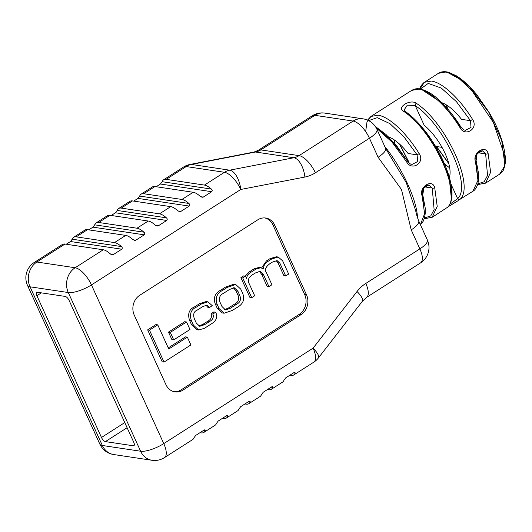 <?xml version="1.0" encoding="UTF-8"?>
<svg xmlns="http://www.w3.org/2000/svg" width="532" height="532" viewBox="0 0 532 532"><rect width="100%" height="100%" fill="white"/><g stroke="black" fill="none" stroke-linecap="round" stroke-linejoin="round"><path stroke-width="0.8" d="M447.844 72.611L445.49 72.086L438.441 73.296C441.361 71.501 444.878 71.215 448.988 72.425L456.529 75.903C463.252 80.126 469.956 86.344 476.639 94.543L488.888 112.086C498.684 128.411 504.19 143.786 505.4 158.217C506.185 162.938 503.159 171.75 502.474 171.41L499.621 174.17L504.143 166.868L504.323 154.652L493.37 122.446L471.818 90.526L459.402 78.882L447.844 72.611A1.822 1.516 106.2 0 1 449.879 73.276L459.415 78.151L469.743 87.075L488.855 112.332L501.683 140.328L504.668 163.364M449.38 177.415A36.462 14.716 -122.6 0 0 424.164 125.22L415.206 105.569L407.312 105.15L403.948 110.177M422.681 194.479A36.462 14.716 -122.6 0 0 423.372 188.92M476.093 160.338A36.462 14.716 -122.6 0 0 476.785 154.779M420.007 88.97L424.376 82.287L431.432 81.07C443.089 82.62 460.559 99.77 472.576 119.447C478.827 128.598 464.961 137.509 459.927 127.534L460.825 126.922C464.456 131.158 464.483 129.688 465.487 130.274L471.019 127.421L470.514 120.698L461.503 119.348A36.462 14.716 -122.6 0 0 441.879 102.709M365.823 130.44L367.014 121.775L370.964 116.428L378.026 115.211C389.677 116.761 407.146 133.911 419.163 153.595C425.42 162.739 411.549 171.65 406.514 161.675L407.412 161.063C411.05 165.299 411.07 163.829 412.074 164.415L417.607 161.562L417.108 154.839L408.097 153.489A36.462 14.716 -122.6 0 0 388.473 136.85M451.262 197.492L449.194 177.588L439.166 153.09L423.499 129.283L405.371 111.86A1.822 1.217 124.1 0 0 404.985 111.248A1.822 1.217 124.1 0 0 403.675 111.368C395.994 107.743 410.145 98.666 416.323 103.281C446.195 123.038 475.049 186.2 460.074 199.281L472.915 191.241L477.969 180.328L475.488 161.681C471.984 152.95 485.856 144.039 488.137 153.595L490.624 172.248L485.563 183.154L478.507 184.371M447.365 207.453L447.299 207.533C448.848 206.137 454.514 202.825 458.258 200.604L449.068 206.203M420.406 224.71L424.616 213.631L422.076 195.823C418.571 187.091 432.443 178.18 434.724 187.736L437.211 206.389L432.157 217.295L447.419 207.36A1.822 1.663 46.8 0 0 447.645 207.187L447.645 207.187C449.58 205.345 450.87 202.772 451.515 199.467C452.725 193.342 451.781 185.203 448.676 175.041C441.221 151.374 423.053 123.557 404.985 111.248L403.941 110.157M384.696 146.353L385.328 147.165C402.651 168.97 416.975 200.371 417.494 217.741A1.822 1.49 -3.9 0 0 417.474 217.754M268.973 286.648L271.932 284.753L266.605 273.062C264.371 270.003 265.535 266.831 270.09 263.54L272.185 262.196L277.059 260.587L279.845 263.101L285.704 275.948L288.663 274.06L282.632 260.82L278.203 257.036L271.845 258.911L268.268 261.199C265.076 263.081 263.46 265.681 263.42 268.999L260.786 267.716L256.078 268.993L251.297 272.052C248.404 273.707 246.841 275.842 246.609 278.449L245.478 276.168L243.656 275.895L240.903 277.657L249.9 297.401L251.722 297.674L254.682 295.779L249.036 283.39C247.513 280.184 248.61 277.352 252.321 274.891L255.28 273.002L260.241 271.22L263.52 274.685L268.973 286.648L267.15 286.376L261.697 274.412L259.27 271.22M259.849 267.663L258.964 267.443L254.256 268.72L249.475 271.779L245.265 276.135M277.258 256.976L276.381 256.763L270.023 258.638L266.446 260.926L261.604 267.915M276.088 260.574L278.023 262.821L283.882 275.676L285.704 275.948M187.344 337.142L168.757 349.019L157.745 324.859L155.923 324.587L147.657 329.873L162.22 361.827L164.042 362.099L190.895 344.929L187.344 337.142L185.522 336.869L168.252 347.908M264.803 217.934A14.583 12.588 -81.5 0 1 272.983 224.996L304.676 294.542A14.583 12.588 -81.5 0 1 299.197 314.372L181.133 389.843A14.583 12.588 -81.5 0 1 174.124 391.718M168.478 332.101L171.896 339.609L173.718 339.882L189.971 329.494L186.546 321.986L184.724 321.707L168.478 332.101L170.3 332.374L173.718 339.882M234.765 284.44L233.887 284.228L225.581 287.047L221.345 289.754C215.034 293.039 213.019 297.78 215.287 303.978L217.262 308.314L222.323 312.942L223.26 313.009M215.62 312.204L212.9 314.046C213.95 317.225 212.893 319.685 209.728 321.421L204.734 324.613L199.719 326.309L196.275 323.024L194.386 318.881C192.857 314.365 193.841 311.42 197.339 310.043L202.778 306.565L206.961 305.115L209.522 307.503L212.241 305.667L207.959 301.837L201.508 303.872L196.554 307.044C191.021 309.385 189.299 313.927 191.374 320.656L193.382 325.072L198.669 329.973L204.381 328.33L211.064 324.061C216.471 320.849 217.994 316.892 215.62 312.204L213.798 311.932L211.078 313.774C212.128 316.952 211.071 319.413 207.906 321.148L202.911 324.34L198.855 326.05M207.015 301.784L206.137 301.564L199.686 303.599L194.732 306.771C189.199 309.112 187.477 313.654 189.552 320.384L191.56 324.799L196.847 329.7L197.778 329.76M205.99 305.129L207.699 307.23L209.522 307.503M415.785 210.958L415.785 210.951C415.971 212.906 416.942 216.238 418.684 220.933A18.234 5.539 155.5 0 1 418.691 220.94A18.234 5.539 155.5 0 1 411.209 229.864L401.454 189.439L378.112 157.246L369.447 138.234L315.37 172.8A36.462 31.468 98.5 0 1 304.889 177.043L240.77 189.465L91.451 284.919L163.77 443.608L313.089 348.154L357.045 291.496A18.234 5.021 37.8 0 1 362.345 301.305L318.382 357.969A18.234 5.021 37.8 0 0 313.089 348.154A18.234 7.355 57.4 0 1 313.8 362.152L293.79 374.947A18.234 7.355 -122.6 0 0 295.194 373.045L294.914 372.274L294.11 372.52L285.677 377.913L283.955 380.234A18.234 7.355 57.4 0 1 282.545 382.129L271.3 389.318A18.234 7.355 -122.6 0 0 272.71 387.422L272.424 386.651L271.619 386.897L263.187 392.284L261.465 394.611A18.234 7.355 57.4 0 1 260.055 396.506L248.81 403.695A18.234 7.355 -122.6 0 0 250.22 401.8L249.934 401.022L249.136 401.268L240.703 406.661L238.974 408.982A18.234 7.355 57.4 0 1 237.565 410.884L226.326 418.072A18.234 7.355 -122.6 0 0 227.729 416.17L227.45 415.399L226.645 415.645L218.213 421.038L216.484 423.359A18.234 7.355 57.4 0 1 215.081 425.261L203.836 432.443A18.234 7.355 -122.6 0 0 205.246 430.548L204.96 429.776L204.155 430.022L195.723 435.409L194 437.736A18.234 7.355 57.4 0 1 192.591 439.632L164.481 457.6A18.234 7.355 57.4 0 0 163.77 443.608A18.234 5.539 155.5 0 1 140.608 451.222L68.289 292.534L30.031 286.808L102.35 445.49L140.608 451.222A18.234 15.734 98.5 0 0 151.959 460.273A18.234 18.234 0 0 0 164.481 457.6M182.955 390.116A14.583 12.588 -81.5 0 1 175.028 391.898A14.583 12.588 -81.5 0 1 165.944 384.656L134.25 315.11A14.583 12.588 -81.5 0 1 139.736 295.28L257.801 219.809A14.583 12.588 -81.5 0 1 265.721 218.034A14.583 12.588 -81.5 0 1 274.805 225.269L306.498 294.814A14.583 12.588 -81.5 0 1 301.019 314.645L182.955 390.116L181.133 389.843M127.108 427.721L105.396 441.6L133.299 445.776A4.376 1.769 57.4 0 0 133.924 445.67A4.376 1.769 57.4 0 0 133.758 442.311L69.153 300.553A4.376 1.769 57.4 0 0 65.237 296.43L37.333 292.254A4.376 1.769 57.4 0 0 36.708 292.361A4.376 1.769 57.4 0 0 36.881 295.719L101.479 437.477L124.767 422.588M103.248 249.781L64.99 244.048L36.881 262.017L75.138 267.749L103.248 249.781A18.234 7.355 57.4 0 1 110.157 253.757L112.146 254.788L113.323 254.595L121.755 249.202C122.5 248.278 122.387 247.4 121.402 246.569A18.234 7.355 -122.6 0 0 114.493 242.592L76.236 236.86A18.234 7.355 -122.6 0 0 73.622 237.299A18.234 7.355 -122.6 0 0 72.212 239.201L70.49 241.521L66.247 244.235M114.493 242.592L125.738 235.403L87.481 229.671L76.236 236.86M125.738 235.403A18.234 7.355 57.4 0 1 132.641 239.38L134.636 240.417L135.806 240.218L144.245 234.831C144.99 233.907 144.87 233.029 143.886 232.191A18.234 7.355 -122.6 0 0 136.983 228.215L98.726 222.482A18.234 7.355 -122.6 0 0 96.106 222.928A18.234 7.355 -122.6 0 0 94.703 224.823L92.974 227.151L88.738 229.857M136.983 228.215L148.229 221.026L109.971 215.294L98.726 222.482M148.229 221.026A18.234 7.355 57.4 0 1 155.131 225.009L157.12 226.04L158.297 225.847L166.729 220.454C167.48 219.53 167.361 218.652 166.376 217.821A18.234 7.355 -122.6 0 0 159.474 213.837L121.216 208.105A18.234 7.355 -122.6 0 0 118.596 208.551A18.234 7.355 -122.6 0 0 117.186 210.446L115.464 212.773L111.221 215.48M159.474 213.837L170.712 206.649L132.455 200.916L121.216 208.105M170.712 206.649A18.234 7.355 57.4 0 1 177.622 210.632L179.61 211.663L180.787 211.47L189.219 206.077C189.971 205.153 189.851 204.275 188.867 203.443A18.234 7.355 -122.6 0 0 181.957 199.467L143.7 193.734A18.234 7.355 -122.6 0 0 141.086 194.173A18.234 7.355 -122.6 0 0 139.677 196.075L137.954 198.396L133.712 201.109M181.957 199.467L193.202 192.278L154.945 186.546L143.7 193.734M293.79 374.947A18.234 7.355 -122.6 0 1 291.17 375.386L289.92 375.2M271.3 389.318A18.234 7.355 -122.6 0 1 268.687 389.763L267.43 389.577M248.81 403.695A18.234 7.355 -122.6 0 1 246.196 404.14L244.939 403.948M226.326 418.072A18.234 7.355 -122.6 0 1 223.706 418.511L222.449 418.325M193.202 192.278A18.234 7.355 57.4 0 1 200.112 196.255L202.1 197.286L203.277 197.093L211.709 191.706C212.454 190.782 212.335 189.897 211.35 189.066A18.234 7.355 -122.6 0 0 204.448 185.089L166.19 179.357A18.234 7.355 -122.6 0 0 163.577 179.803A18.234 7.355 -122.6 0 0 162.167 181.698L160.438 184.019L156.202 186.732M203.836 432.443A18.234 7.355 -122.6 0 1 201.216 432.888L199.965 432.702M105.396 441.6A4.376 1.769 57.4 0 1 101.479 437.477M459.927 127.534C447.957 107.936 430.468 90.699 418.784 89.157L411.735 90.367L370.977 116.422M73.622 237.299L84.867 230.117A18.234 7.355 57.4 0 1 87.481 229.671M96.106 222.928L107.351 215.739A18.234 7.355 57.4 0 1 109.971 215.294M118.596 208.551L129.841 201.362A18.234 7.355 57.4 0 1 132.455 200.916M141.086 194.173L152.332 186.985A18.234 7.355 57.4 0 1 154.945 186.546M34.267 262.456A18.234 18.234 0 0 0 27.498 285.378A18.234 5.539 155.5 0 0 30.031 286.808A18.234 15.734 -81.5 0 1 36.881 262.017A18.234 7.355 -122.6 0 0 34.267 262.456L62.377 244.487A18.234 7.355 57.4 0 1 64.99 244.048M324.786 113.103A18.234 18.234 0 0 0 312.264 115.776A18.234 7.355 57.4 0 1 314.877 115.331A18.234 15.734 -81.5 0 1 324.786 113.103L363.043 118.835A18.234 15.734 98.5 0 0 353.135 121.063L314.877 115.331L260.8 149.898L299.057 155.63L353.135 121.063A18.234 7.355 57.4 0 1 369.447 138.234A18.234 5.539 155.5 0 0 376.929 129.309L385.594 148.322A18.234 5.539 155.5 0 1 378.112 157.246M415.785 210.951L406.282 182.656L388.706 153.568M449.686 167.819A36.462 14.716 57.4 0 1 444.433 163.663M395.083 144.032A36.462 14.716 57.4 0 1 394.192 139.85M424.469 217.967L430.727 215.932L434.125 209.635L432.237 188.029L429.105 184.99L423.725 187.869L422.395 194.32L424.556 214.569M441.999 147.351L436.612 146.539L448.695 163.251M477.882 183.826L484.14 181.791L487.538 175.493L485.643 153.888L482.511 150.849L477.131 153.721L475.808 160.179A1.822 1.004 -15.7 0 1 476.153 160.584L478.614 173.784L478.607 179.603L477.849 183.959C476.453 187.882 474.81 190.31 472.915 191.241M476.067 161.116L477.962 180.428M419.163 153.595L417.108 154.839L404.121 137.063L389.989 123.683L377.235 117.678L368.596 120.611M375.738 127.101L392.004 140.794L407.412 161.063L397.238 146.639L385.979 134.476L375.306 126.463M472.576 119.447L470.514 120.698L456.469 101.712L441.301 88.086L428.227 83.418L420.466 89.05M422.787 90.24L441.893 102.995L460.825 126.922C451.635 111.78 438.395 97.782 429.676 92.881C419.562 87.208 415.379 88.345 411.728 90.374L411.728 90.374M399.765 144.298L408.483 161.276M449.892 204.208L457.64 198.675C472.117 186.034 444.18 124.761 415.206 105.569A1.822 1.217 -55.9 0 1 416.323 103.281M422.076 195.823A1.822 1.004 -15.7 0 0 422.747 194.725L422.747 194.725A1.822 1.004 -15.7 0 0 422.395 194.32M424.716 186.905L432.237 188.029A1.822 1.004 -15.7 0 0 434.724 187.736M436.612 146.539L435.914 145.821M475.488 161.681A1.822 1.004 -15.7 0 0 476.153 160.584C474.584 155.942 478.68 150.556 482.537 150.855L482.544 150.855M478.122 152.764L485.643 153.888A1.822 1.004 -15.7 0 0 488.137 153.595M460.074 199.281A1.822 1.663 -133.2 0 1 457.64 198.675L450.983 184.072M157.745 324.859L149.479 330.146L164.042 362.099M149.479 330.146L147.657 329.873M186.546 321.986L170.3 332.374M223.167 290.026C216.857 293.312 214.842 298.053 217.109 304.251L219.084 308.587L224.138 313.215L232.451 310.395L236.68 307.689C242.991 304.404 245.006 299.662 242.738 293.465L240.763 289.129L235.709 284.5L227.403 287.32L223.167 290.026L221.345 289.754M229.531 289.461L223.507 293.312C219.616 295.187 218.506 298.272 220.162 302.555L221.957 306.498L225.468 309.91L230.316 308.261L236.341 304.404C240.231 302.528 241.348 299.45 239.686 295.167L237.89 291.217L234.379 287.805L229.531 289.461M224.597 309.651L228.494 307.988L234.519 304.131C238.409 302.256 239.526 299.177 237.864 294.894L236.068 290.944L233.428 287.792M245.478 276.168L242.725 277.93L251.722 297.674M242.725 277.93L240.903 277.657M212.9 314.046L211.078 313.774M446.481 104.984A38.284 15.448 -122.6 0 0 447.173 108.348M446.335 107.398A36.462 14.716 57.4 0 1 445.942 104.658M447.419 207.36C462.341 194.313 433.64 131.178 403.675 111.368M424.237 218.752L432.144 217.302L425.095 218.512M406.514 161.675L391.944 142.011L376.244 127.959M418.691 220.94L427.349 239.945A18.234 5.539 155.5 0 1 419.868 248.876L365.79 283.443A36.462 31.468 98.5 0 0 357.045 291.496M365.79 283.443A18.234 7.355 57.4 0 1 366.501 297.441L420.579 262.868A18.234 7.355 57.4 0 0 419.868 248.876L411.209 229.864M41.356 292.853L36.881 295.719M204.448 185.089L224.457 172.295L186.2 166.563L166.19 179.357M252.647 152.584A18.234 8.811 79 0 1 254.057 152.046L189.937 164.474A18.234 8.811 79 0 1 191.44 164.448L229.698 170.18L293.817 157.751L255.56 152.019L191.44 164.448A18.234 15.734 -81.5 0 0 186.2 166.563A18.234 7.355 57.4 0 0 183.587 167.008L163.577 179.803M133.299 445.776L134.29 445.144M419.642 88.917L421.138 85.619L423.545 82.879L438.441 73.296M75.138 267.749A18.234 15.734 98.5 0 0 68.289 292.534A18.234 5.539 155.5 0 0 91.451 284.919A18.234 7.355 -122.6 0 0 75.138 267.749M224.457 172.295A18.234 7.355 57.4 0 1 240.77 189.465A18.234 8.811 79 0 0 229.698 170.18A18.234 15.734 98.5 0 0 224.457 172.295M254.057 152.046A18.234 8.811 79 0 1 255.56 152.019A18.234 15.734 98.5 0 0 260.8 149.898A18.234 7.355 57.4 0 0 258.186 150.343L254.057 152.046M102.35 445.49A18.234 5.539 155.5 0 1 99.817 444.067A18.234 18.234 0 0 0 113.702 454.541A18.234 15.734 -81.5 0 1 102.35 445.49M315.37 172.8A18.234 7.355 57.4 0 0 299.057 155.63A18.234 15.734 -81.5 0 1 293.817 157.751A18.234 8.811 79 0 1 304.889 177.043M205.246 430.548L203.696 430.315M211.35 189.066L162.167 181.698M211.709 191.706L160.438 184.019M203.277 197.093L200.677 196.707M227.729 416.17L226.186 415.938M250.22 401.8L248.67 401.567M272.71 387.422L271.16 387.19M295.194 373.045L293.651 372.812M188.867 203.443L139.677 196.075M189.219 206.077L137.954 198.396M180.787 211.47L178.193 211.078M166.376 217.821L117.186 210.446M166.729 220.454L115.464 212.773M158.297 225.847L155.703 225.455M143.886 232.191L94.703 224.823M144.245 234.831L92.974 227.151M135.806 240.218L133.213 239.832M121.402 246.569L72.212 239.201M121.755 249.202L70.49 241.521M113.323 254.595L110.723 254.21M272.983 224.996L274.805 225.269M304.676 294.542L306.498 294.814M299.197 314.372L301.019 314.645M217.109 304.251L215.287 303.978M219.084 308.587L217.262 308.314M227.403 287.32L225.581 287.047M237.89 291.217L236.068 290.944M230.316 308.261L228.494 307.988M236.341 304.404L234.519 304.131M239.686 295.167L237.864 294.894M263.52 274.685L261.697 274.412M279.845 263.101L278.023 262.821M271.845 258.911L270.023 258.638M268.268 261.199L266.446 260.926M256.078 268.993L254.256 268.72M251.297 272.052L249.475 271.779M209.728 321.421L207.906 321.148M204.734 324.613L202.911 324.34M201.508 303.872L199.686 303.599M196.554 307.044L194.732 306.771M191.374 320.656L189.552 320.384M193.382 325.072L191.56 324.799M446.814 105.19L447.525 108.754M485.556 183.161L499.608 174.177M189.937 164.474A18.234 18.234 0 0 0 183.587 167.008M27.498 285.378L99.817 444.067M113.702 454.541L151.959 460.273M312.264 115.776L258.186 150.343M313.8 362.152A18.234 18.234 0 0 0 318.382 357.969M376.929 129.309A18.234 18.234 0 0 0 363.043 118.835M362.345 301.305L366.501 297.441M388.746 153.628L385.594 148.322M420.579 262.868A18.234 18.234 0 0 0 427.349 239.945M429.131 184.996L429.131 184.996C425.268 184.697 421.171 190.084 422.747 194.725L425.201 207.926L425.194 213.744L424.436 218.1L423.08 221.465L420.413 224.723M436.466 146.606L448.795 163.637M477.65 184.611L485.563 183.154M367.519 120.112L370.964 116.428M397.098 99.73L385.64 107.052M408.383 161.409L399.452 144.006M446.78 207.939L447.645 207.187M224.138 313.215L222.323 312.942M235.709 284.5L233.887 284.228M278.203 257.036L276.381 256.763M260.786 267.716L258.964 267.443M207.959 301.837L206.137 301.564M198.669 329.973L196.847 329.7"/></g></svg>
